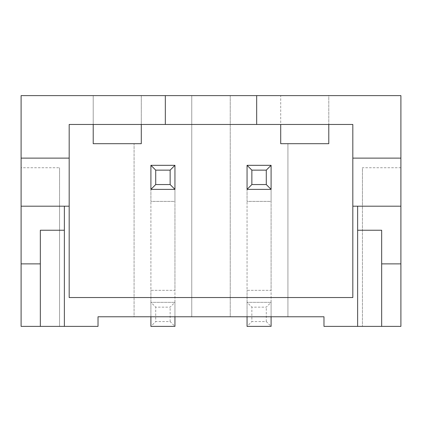 <?xml version="1.0" encoding="UTF-8"?>
<svg xmlns="http://www.w3.org/2000/svg" width="422" height="422" viewBox="0 0 422 422"><rect width="100%" height="100%" fill="white"/><g stroke="black" fill="none" stroke-linecap="round" stroke-linejoin="round"><path stroke-width="0.32" stroke-dasharray="2.11 1.58" d="M191.767 316.769L191.767 95.62L230.233 95.62L230.233 316.769L191.767 316.769L191.767 95.62L141.291 95.62L141.291 143.696L134.08 143.696L134.08 316.769L98.02 316.769L98.02 326.38L59.56 326.38L59.56 167.729L21.1 167.729L21.1 95.62L93.215 95.62L93.215 143.696L134.08 143.696L134.08 316.769L191.767 316.769M230.233 95.62L230.233 316.769L287.92 316.769L287.92 143.696L280.709 143.696L280.709 95.62L230.233 95.62M287.92 316.769L287.92 143.696L328.785 143.696L328.785 95.62L400.9 95.62L400.9 167.729L362.44 167.729L362.44 326.38L323.98 326.38L323.98 316.769L287.92 316.769M271.093 189.367L271.093 165.329L247.055 165.329L247.055 189.367L271.093 189.367L271.093 165.329L247.055 165.329L247.055 189.367L271.093 189.367L271.093 290.325L271.093 201.384L247.055 201.384L247.055 189.367L271.093 189.367M174.945 189.367L174.945 165.329L150.907 165.329L150.907 189.367L174.945 189.367L174.945 165.329L150.907 165.329L150.907 189.367L174.945 189.367L174.945 290.325L174.945 201.384L150.907 201.384L150.907 189.367L174.945 189.367M40.333 326.38L40.333 230.233L64.371 230.233L64.371 326.38L64.371 230.233L40.333 230.233L40.333 326.38L64.371 326.38L40.333 326.38L40.333 230.233L64.371 230.233L64.371 206.194M357.629 206.194L357.629 230.233L381.667 230.233L381.667 326.38L357.629 326.38L357.629 230.233L381.667 230.233L357.629 230.233L357.629 326.38L381.667 326.38L381.667 230.233L381.667 326.38M21.1 167.729L21.1 326.38L59.56 326.38L59.56 206.194L21.1 206.194L69.176 206.194M352.824 206.194L400.9 206.194L362.44 206.194L362.44 167.729M328.785 124.464L352.824 124.464L352.824 297.536L69.176 297.536L69.176 124.464L328.785 124.464L328.785 95.62L280.709 95.62L280.709 124.464M59.56 206.194L59.56 167.729M400.9 167.729L400.9 326.38L362.44 326.38L362.44 206.194M21.1 158.118L69.176 158.118M21.1 263.882L40.333 263.882M381.667 263.882L400.9 263.882M352.824 158.118L400.9 158.118M93.215 124.464L93.215 95.62L141.291 95.62L141.291 124.464M165.329 124.464L165.329 95.62M256.671 124.464L256.671 95.62M271.093 326.38L271.093 302.342L266.287 307.153L251.865 307.153L251.865 321.575L266.287 321.575L271.093 326.38L247.055 326.38L251.865 321.575M266.287 321.575L266.287 307.153M247.055 316.769L247.055 290.325L247.055 302.342L271.093 302.342L247.055 302.342L251.865 307.153M271.093 316.769L271.093 290.325L247.055 290.325L247.055 201.384L247.055 290.325L271.093 290.325L271.093 302.342M271.093 165.329L271.093 201.384L247.055 201.384L247.055 165.329L271.093 165.329M247.055 302.342L247.055 326.38M174.945 326.38L174.945 302.342L170.135 307.153L155.713 307.153L155.713 321.575L170.135 321.575L174.945 326.38L150.907 326.38L155.713 321.575M170.135 321.575L170.135 307.153M150.907 316.769L150.907 290.325L150.907 302.342L174.945 302.342L150.907 302.342L155.713 307.153M174.945 316.769L174.945 290.325L150.907 290.325L150.907 201.384L150.907 290.325L174.945 290.325L174.945 302.342M174.945 165.329L174.945 201.384L150.907 201.384L150.907 165.329L174.945 165.329M150.907 302.342L150.907 326.38"/><path stroke-width="0.63" d="M40.333 263.882L21.1 263.882L21.1 326.38L98.02 326.38L98.02 316.769L323.98 316.769L323.98 326.38L357.629 326.38L357.629 206.194L352.824 206.194L352.824 297.536L69.176 297.536L69.176 206.194L21.1 206.194L21.1 158.118L69.176 158.118L69.176 206.194M40.333 326.38L40.333 230.233L64.371 230.233L64.371 326.38L64.371 206.194M352.824 206.194L352.824 158.118L400.9 158.118L400.9 206.194L357.629 206.194M69.176 158.118L69.176 124.464L352.824 124.464L352.824 158.118M93.215 124.464L93.215 143.696L141.291 143.696L141.291 124.464M280.709 124.464L280.709 143.696L328.785 143.696L328.785 124.464M21.1 263.882L21.1 206.194M381.667 263.882L400.9 263.882L400.9 326.38L381.667 326.38L381.667 230.233L357.629 230.233L357.629 326.38L381.667 326.38M400.9 206.194L400.9 263.882M165.329 124.464L165.329 95.62L21.1 95.62L21.1 158.118M165.329 95.62L256.671 95.62L256.671 124.464M256.671 95.62L400.9 95.62L400.9 158.118M266.287 184.556L266.287 170.135L271.093 165.329L271.093 189.367L266.287 184.556L251.865 184.556L251.865 170.135L266.287 170.135M271.093 189.367L247.055 189.367L251.865 184.556M251.865 170.135L247.055 165.329L271.093 165.329M247.055 316.769L247.055 326.38L271.093 326.38L271.093 316.769M247.055 189.367L247.055 165.329M170.135 184.556L170.135 170.135L174.945 165.329L174.945 189.367L170.135 184.556L155.713 184.556L155.713 170.135L170.135 170.135M174.945 189.367L150.907 189.367L155.713 184.556M155.713 170.135L150.907 165.329L174.945 165.329M150.907 316.769L150.907 326.38L174.945 326.38L174.945 316.769M150.907 189.367L150.907 165.329"/></g></svg>
